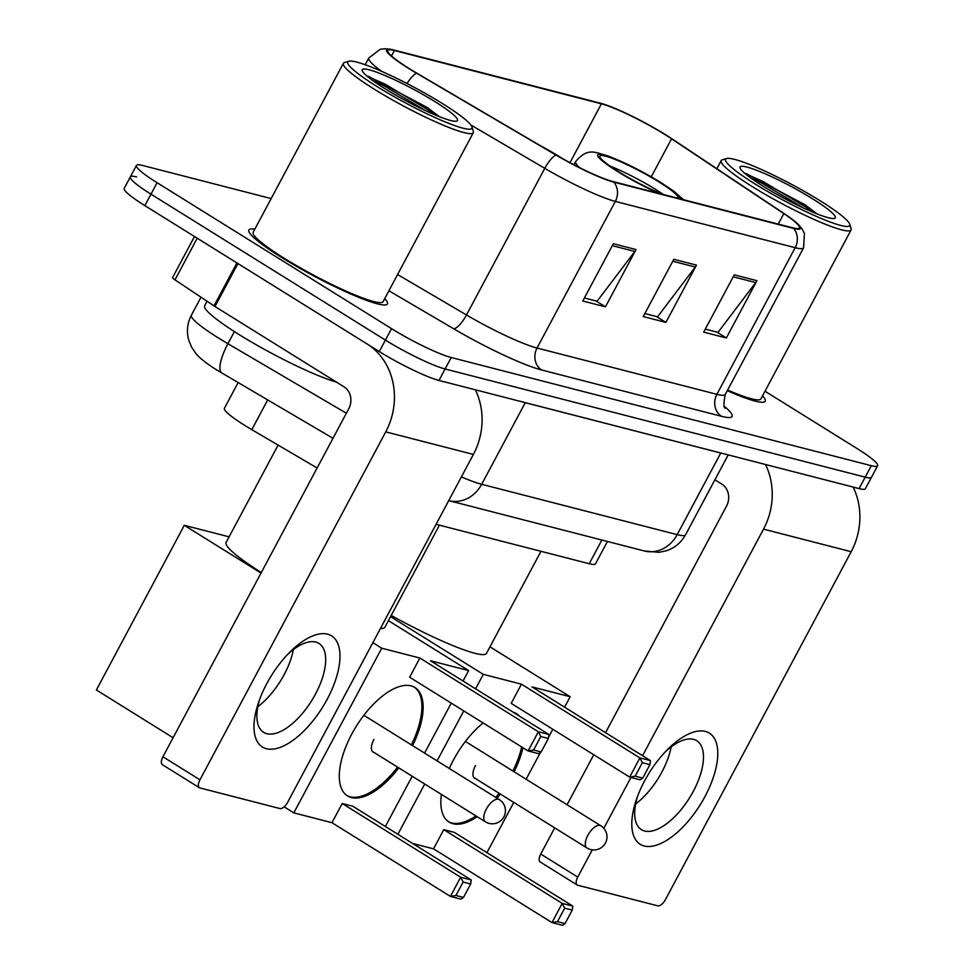 <?xml version="1.0" encoding="UTF-8"?>
<svg xmlns="http://www.w3.org/2000/svg" width="974" height="974" viewBox="0 0 974 974"><rect width="100%" height="100%" fill="white"/><g stroke="black" fill="none" stroke-linecap="round" stroke-linejoin="round"><path stroke-width="1.46" d="M317.122 467.995L251.816 429.668A49.09 6.234 -151.9 0 1 245.046 425.577A49.09 6.234 -151.9 0 1 224.41 408.289L238.119 382.599M607.435 541.471L595.504 563.812A49.09 6.234 -151.9 0 1 589.221 563.727L436.084 524.304M136.616 176.951A49.09 6.234 28.1 0 0 130.333 176.878L124.209 188.335A49.09 6.234 28.1 0 0 144.858 205.624L379.3 351.553A49.09 6.234 28.1 0 0 438.982 380.432L859.092 488.595A49.09 6.234 28.1 0 0 865.387 488.68L871.499 477.223A49.09 6.234 28.1 0 1 865.216 477.15A49.09 6.234 28.1 0 0 871.499 477.223L877.623 465.767A49.09 6.234 28.1 0 0 856.986 448.49L765.004 391.231M271.162 198.574L142.74 165.507A49.09 6.234 28.1 0 0 136.445 165.422A49.09 6.234 28.1 0 0 157.082 182.71L391.536 328.64L385.412 340.096A49.09 6.234 28.1 0 0 445.106 368.976L865.216 477.15L445.106 368.976A49.09 6.234 28.1 0 1 385.412 340.096L150.97 194.167L385.412 340.096L379.3 351.553M130.333 176.878A49.09 6.234 28.1 0 0 150.97 194.167A49.09 6.234 28.1 0 1 130.333 176.878L136.445 165.422M281.863 257.623A78.553 9.983 28.1 0 0 387.421 303.961A78.553 9.983 28.1 0 0 384.73 298.58A78.553 9.983 28.1 0 1 387.421 303.961A78.553 9.983 28.1 0 1 281.863 257.623A78.553 9.983 28.1 0 1 248.845 229.961A78.553 9.983 28.1 0 0 281.863 257.623M727.274 390.696A78.553 9.983 28.1 0 0 765.223 401.227A78.553 9.983 28.1 0 0 762.532 395.858A78.553 9.983 28.1 0 1 765.223 401.227A78.553 9.983 28.1 0 1 727.274 390.696M409.677 68.862A52.365 6.66 -151.9 0 1 387.664 50.417A52.365 6.66 -151.9 0 1 394.373 50.502L601.408 103.816A52.365 6.66 -151.9 0 1 671.561 138.795L783.839 213.635A52.365 6.66 -151.9 0 1 799.362 227.904A52.365 6.66 -151.9 0 1 792.653 227.806L612.792 181.505A52.365 6.66 -151.9 0 1 556.361 155.061L416.909 73.22A52.365 6.66 -151.9 0 1 409.677 68.862M409.08 68.704A53.68 6.818 28.1 0 0 416.482 73.172L555.935 155.012A53.68 6.818 28.1 0 0 613.778 182.114L793.64 228.427A53.68 6.818 28.1 0 0 797.109 223.302A53.68 6.818 28.1 0 0 784.606 213.89L672.328 139.051A53.68 6.818 28.1 0 0 600.422 103.195L393.386 49.893A53.68 6.818 28.1 0 0 392.729 49.723A53.68 6.818 28.1 0 0 409.08 68.704M254.811 229.207A78.553 9.983 28.1 0 0 248.845 229.961A78.553 9.983 28.1 0 1 254.811 229.207M391.536 328.64A49.09 6.234 28.1 0 0 451.218 357.519L871.328 465.694A49.09 6.234 28.1 0 0 877.623 465.767M636.034 249.563L605.451 306.834L582.781 301.003L613.364 243.719L636.034 249.563A13.088 11.505 -75.6 0 1 634.817 251.462L612.329 245.667M756.932 280.695L726.348 337.966L703.678 332.134L734.262 274.851L756.932 280.695A13.088 11.505 -75.6 0 1 755.714 282.582L733.227 276.799M696.483 265.123L665.899 322.406L643.23 316.562L673.813 259.291L696.483 265.123A13.088 11.505 -75.6 0 1 695.266 267.022L672.778 261.227M665.899 322.406L656.488 316.538M644.849 313.543L657.547 316.818L695.266 267.022M726.348 337.966L716.937 332.11M705.298 329.102L717.996 332.377L755.714 282.582M605.451 306.834L596.039 300.978M584.4 297.983L597.099 301.246L634.817 251.462M266.401 748.714A65.453 30.084 -58.1 0 1 258.755 701.852A65.453 30.084 -58.1 0 1 289.448 652.531A65.453 30.084 -58.1 0 1 327.568 634.159A65.453 30.084 -58.1 0 1 327.215 699.222A65.453 30.084 -58.1 0 1 266.401 748.714M259.827 698.857A52.365 24.07 121.9 0 0 263.613 732.351A52.365 24.07 121.9 0 0 266.827 733.714A52.365 24.07 121.9 0 0 313.652 697.384A52.365 24.07 121.9 0 0 318.961 643.437A52.365 24.07 121.9 0 0 315.759 642.073A52.365 24.07 121.9 0 0 287.245 654.82M162.889 764.907A8.182 3.762 -58.1 0 1 162.39 764.687A8.182 3.762 -58.1 0 1 162.926 756.774L348.716 408.824A16.363 14.391 -75.6 0 0 344.029 386.824L214.998 306.518A8.182 1.035 -151.9 0 1 213.988 305.86L236.913 262.919A8.182 1.035 28.1 0 0 237.936 263.564L366.954 343.871A65.453 57.539 104.4 0 1 385.741 431.872L199.95 779.809A8.182 3.762 121.9 0 0 199.402 787.735A8.182 3.762 121.9 0 0 199.901 787.942L280.001 808.566A8.182 3.762 121.9 0 0 287.598 802.381L473.388 454.432L385.741 431.872M475.349 389.795A65.453 57.539 104.4 0 1 473.388 454.432M293.405 649.585A52.365 24.07 -58.1 0 1 257.854 706.698M213.988 305.86L174.979 279.855A8.182 1.035 -151.9 0 1 172.556 277.627L194.508 236.524M442.366 103.5A70.371 8.936 28.1 0 0 348.862 61.252A70.371 8.936 28.1 0 0 377.388 86.771A70.371 8.936 28.1 0 0 441.916 120.557A70.371 8.936 28.1 0 0 471.976 126.997A70.371 8.936 28.1 0 0 442.366 103.5M348.862 61.252L344.492 62.543A73.647 9.363 28.1 0 0 343.384 63.31A73.647 9.363 28.1 0 0 374.345 89.243A73.647 9.363 28.1 0 0 473.315 132.683A73.647 9.363 28.1 0 0 473.34 131.344L471.976 126.997M343.384 63.31L253.167 232.275A73.647 9.363 28.1 0 0 284.128 258.207A73.647 9.363 28.1 0 0 383.099 301.648L473.315 132.683M207.072 301.246L204.674 305.739A81.828 10.397 28.1 0 0 239.068 334.557A81.828 10.397 28.1 0 0 336.444 382.112M384.949 88.707A54.008 6.867 28.1 0 0 456.721 121.129A54.008 6.867 28.1 0 0 434.818 101.552A54.008 6.867 28.1 0 0 385.302 75.631A54.008 6.867 28.1 0 0 362.218 70.676A54.008 6.867 28.1 0 0 384.949 88.707M439.25 116.612L427.428 107.59L368.038 76.142M372.567 80.465L384.462 86.102L426.04 110.89M367.028 76.155L385.424 84.312L428.134 109.892L434.842 114.81M278.101 445.094L226.09 542.494A90.01 11.432 28.1 0 0 261.3 572.542M380.481 628.437A90.01 11.432 28.1 0 0 384.888 627.28L439.408 525.156M398.768 767.877A63.821 29.33 -58.1 0 1 351.395 797.572A63.821 29.33 -58.1 0 1 347.487 795.904A63.821 29.33 -58.1 0 1 353.964 730.147A63.821 29.33 -58.1 0 1 411.04 685.879A63.821 29.33 -58.1 0 1 414.948 687.534A63.821 29.33 -58.1 0 1 412.574 745.634M455.929 895.496L463.113 882.03L460.665 877.245L450.426 896.433L455.929 895.496L463.49 897.431L461.006 899.148L450.426 896.433L331.964 822.689L293.807 812.864L284.14 806.849M173.092 737.732L96.377 689.982L184.305 525.315L229.109 536.844M331.964 822.689L342.215 803.501L352.795 806.229L471.246 879.96L470.673 883.978L463.113 882.03M385.363 826.512L412.209 776.241M424.567 753.097L451.254 703.118M463.04 681.033L468.628 670.575L430.471 660.749L548.922 734.481L538.342 731.766L540.801 736.551L548.35 738.499L548.922 734.481M419.891 658.034L409.64 677.21L528.103 750.954L538.342 731.766L419.891 658.034L381.735 648.209L293.807 812.864M388.419 620.657L468.628 670.575M381.735 648.209L372.872 642.682M261.02 573.065L184.305 525.315M471.246 879.96L460.665 877.245L342.215 803.501M463.49 897.431L470.673 883.978M548.35 738.499L541.167 751.952L538.683 753.669L528.103 750.954L533.606 750.017L541.167 751.952M540.801 736.551L533.606 750.017M397.538 767.11A63.821 29.33 -58.1 0 1 346.878 795.502M373.943 739.4A13.088 6.014 121.9 0 0 373.066 752.074A13.088 6.014 121.9 0 0 373.955 752.427M414.315 687.169A63.821 29.33 -58.1 0 1 411.345 744.866M677.32 198.112A44.183 5.613 28.1 0 0 677.831 197.698A44.183 5.613 28.1 0 0 659.252 182.15A44.183 5.613 28.1 0 0 599.874 156.083A44.183 5.613 28.1 0 0 618.453 171.643A44.183 5.613 28.1 0 0 662.417 194.276M663.428 194.532A44.183 5.613 28.1 0 0 655.429 189.309A44.183 5.613 28.1 0 0 610.004 166.091M391.207 615.434A90.01 11.432 28.1 0 0 486.44 653.432L540.972 551.308M513.042 712.152A63.821 29.33 -58.1 0 1 516.5 713.686A63.821 29.33 -58.1 0 1 519.398 716.109M522.928 747.728A63.821 29.33 -58.1 0 1 514.126 771.785M500.319 794.029A63.821 29.33 -58.1 0 1 497.008 798.193M477.199 816.699A63.821 29.33 -58.1 0 1 452.947 823.712A63.821 29.33 -58.1 0 1 449.038 822.056A63.821 29.33 -58.1 0 1 441.417 794.431M557.481 921.635L564.664 908.182L562.217 903.385L551.978 922.573L557.481 921.635L565.042 923.583L562.558 925.3L551.978 922.573L433.515 848.841L412.586 843.447M433.515 848.841L443.767 829.653L454.347 832.38L572.797 906.112L572.225 910.118L564.664 908.182M449.282 768.474A63.821 29.33 -58.1 0 1 483.104 722.939M486.915 852.652L513.761 802.393M526.118 779.237L540.412 752.476M548.532 737.269L552.806 729.258M564.591 707.173L570.18 696.727L532.023 686.901L650.474 760.633L639.894 757.906L642.353 762.703L649.901 764.651L650.474 760.633M521.443 684.174L511.192 703.362L629.654 777.094L639.894 757.906L521.443 684.174L483.287 674.349L475.556 688.825M463.77 710.898L437.082 760.889M424.725 784.033L397.879 834.292M489.971 646.797L570.18 696.727M483.287 674.349L390.562 616.639M572.797 906.112L562.217 903.385L443.767 829.653M565.042 923.583L572.225 910.118M649.901 764.651L642.718 778.104L640.235 779.821L629.654 777.094L635.158 776.156L642.718 778.104M642.353 762.703L635.158 776.156M499.09 793.262A63.821 29.33 -58.1 0 1 495.778 797.414M475.957 815.932A63.821 29.33 -58.1 0 1 448.442 821.654M475.495 765.552A13.088 6.014 121.9 0 0 474.618 778.214A13.088 6.014 121.9 0 0 475.507 778.579M515.867 713.321A63.821 29.33 -58.1 0 1 518.156 715.342M521.699 746.961A63.821 29.33 -58.1 0 1 512.896 771.006M644.204 845.992A65.453 30.084 -58.1 0 1 636.546 799.13A65.453 30.084 -58.1 0 1 667.251 749.81A65.453 30.084 -58.1 0 1 705.371 731.437A65.453 30.084 -58.1 0 1 705.006 796.501A65.453 30.084 -58.1 0 1 644.204 845.992M637.629 796.135A52.365 24.07 121.9 0 0 641.416 829.629A52.365 24.07 121.9 0 0 644.618 830.992A52.365 24.07 121.9 0 0 691.455 794.662A52.365 24.07 121.9 0 0 696.763 740.715A52.365 24.07 121.9 0 0 693.549 739.351A52.365 24.07 121.9 0 0 665.047 752.098M765.503 464.501A65.453 57.539 104.4 0 1 763.531 529.138L642.56 755.702M853.151 487.073A65.453 57.539 104.4 0 1 851.179 551.71L665.4 899.659A8.182 3.762 121.9 0 1 657.803 905.844L577.704 885.22A8.182 3.762 121.9 0 1 577.205 885.013L540.18 861.966A8.182 3.762 -58.1 0 1 540.728 854.052L554.705 827.876M630.957 777.435L603.807 828.29M592.289 849.852L577.752 877.087A8.182 3.762 121.9 0 0 577.205 885.013M671.196 746.863A52.365 24.07 -58.1 0 1 635.657 803.976M567.063 804.731L593.75 754.753M605.548 732.667L726.519 506.103A16.363 14.391 -75.6 0 0 721.819 484.102L714.904 479.792M820.169 200.778A70.371 8.936 28.1 0 0 726.653 158.531A70.371 8.936 28.1 0 0 755.191 184.049A70.371 8.936 28.1 0 0 819.718 217.835A70.371 8.936 28.1 0 0 849.778 224.276A70.371 8.936 28.1 0 0 820.169 200.778M726.653 158.531L722.294 159.821A73.647 9.363 28.1 0 0 721.186 160.588A73.647 9.363 28.1 0 0 752.147 186.521A73.647 9.363 28.1 0 0 851.106 229.961A73.647 9.363 28.1 0 0 851.142 228.622L849.778 224.276M762.739 185.985A54.008 6.867 28.1 0 0 834.523 218.407A54.008 6.867 28.1 0 0 812.608 198.83A54.008 6.867 28.1 0 0 763.105 172.909A54.008 6.867 28.1 0 0 740.021 167.954A54.008 6.867 28.1 0 0 762.739 185.985M817.04 213.89L805.23 204.869L745.841 173.421M727.627 390.05A73.647 9.363 28.1 0 0 760.889 398.926L851.106 229.961M750.37 177.743L762.265 183.38L803.83 208.156M744.83 173.433L763.226 181.59L805.936 207.17L812.645 212.076M267.68 399.949L251.816 429.668M601.871 540.034L589.221 563.727M332.986 438.288L216.715 369.95C206.318 363.387 199.39 357.908 195.932 353.513L191.574 347.109L188.737 340.157C186.387 331.513 187.276 323.198 191.379 315.223A65.453 8.316 28.1 0 0 218.894 338.27A65.453 8.316 28.1 0 0 227.928 343.725L234.393 331.598M438.982 380.432L451.218 357.519M144.858 205.624L157.082 182.71M859.092 488.595L871.328 465.694M461.384 476.907A65.453 8.316 28.1 0 0 481.68 484.297L525.254 402.676A65.453 8.316 -151.9 0 1 523.208 402.116M221.95 373.115A32.726 9.813 -59.6 0 1 227.928 343.725L346.367 413.232M644.338 550.967A32.726 28.77 -75.6 0 0 677.186 534.641A65.453 8.316 28.1 0 0 685.562 534.75C681.203 542.615 674.775 547.972 666.253 550.821L658.899 552.331L644.338 550.967L448.831 500.636A32.726 28.77 -75.6 0 0 481.68 484.297L677.186 534.641L720.76 453.02L525.254 402.676A8.182 7.195 104.4 0 1 525.266 402.652M722.598 453.458A65.453 8.316 -151.9 0 1 720.76 453.02A8.182 7.195 104.4 0 1 720.784 452.983M394.373 50.502L391.475 55.944M407.035 83.545A16.363 4.907 -59.6 0 1 416.482 73.172M793.64 228.427A16.363 14.391 104.4 0 1 795.186 247.7L615.324 201.399A16.363 14.391 -75.6 0 0 613.778 182.114M797.109 223.302L801.882 228.573L804.439 233.346L803.574 247.81A65.453 8.316 -151.9 0 1 795.186 247.7L716.888 394.324A65.453 8.316 28.1 0 0 725.277 394.433C723.463 403.626 723.499 408.216 725.374 408.203M470.783 124.915L544.783 168.344L466.485 314.967A65.453 8.316 28.1 0 0 537.039 348.022L615.324 201.399A65.453 8.316 -151.9 0 1 544.783 168.344A16.363 4.907 -59.6 0 1 555.935 155.012M381.845 71.443A65.453 8.316 -151.9 0 1 368.781 58.002L365.189 64.722M724.413 406.341A81.828 10.397 -151.9 0 1 721.588 416.324L541.727 370.01A81.828 10.397 -151.9 0 1 453.543 328.701L388.906 290.763M397.575 274.522L466.485 314.967A16.363 4.907 120.4 0 1 453.543 328.701M541.727 370.01A16.363 14.391 -75.6 0 1 537.039 348.022L716.888 394.324A16.363 14.391 -75.6 0 0 721.588 416.324M783.839 213.635L778.238 224.105M671.561 138.795L651.253 176.83M601.408 103.816L569.973 162.682M237.936 263.564L214.998 306.518M162.926 756.774L199.95 779.809M197.223 238.216L174.979 279.855M562.168 158.409A46.642 5.929 28.1 0 0 558.832 156.29A46.642 5.929 28.1 0 0 540.107 145.528M372.348 751.429L485.429 821.825A13.088 6.014 -58.1 0 1 486.306 809.151A13.088 6.014 -58.1 0 1 498.469 799.252A13.088 6.014 -58.1 0 1 499.26 799.593L363.862 715.306M680.022 198.806A46.642 5.929 28.1 0 0 660.384 182.442A46.642 5.929 28.1 0 0 603.685 155A46.642 5.929 28.1 0 0 617.321 171.351A46.642 5.929 28.1 0 0 659.715 193.583M579.688 167.711A63.006 8.011 -151.9 0 1 575.634 161.538C587.785 147.415 594.42 152.2 607.411 155.767C624.224 162.122 642.219 171.156 661.383 182.856L673.898 191.257L683.517 199.707M473.9 777.581L586.981 847.964A13.088 6.014 -58.1 0 1 587.858 835.302A13.088 6.014 -58.1 0 1 600.021 825.404A13.088 6.014 -58.1 0 1 600.812 825.745L465.414 741.457M851.179 551.71L763.531 529.138M540.728 854.052L577.752 877.087M191.379 315.223L200.997 297.204M685.562 534.75L728.199 454.895M392.729 49.723L385.607 48.7L380.25 49.248L368.781 58.002M803.574 247.81L725.277 394.433M199.402 787.735L162.39 764.687M564.677 159.797L537.514 144.006M485.429 821.825A13.088 13.088 0 0 0 504.386 815.859A13.088 13.088 0 0 0 499.26 799.593M573.905 164.764L575.634 161.538M586.981 847.964A13.088 13.088 0 0 0 605.938 842.011A13.088 13.088 0 0 0 600.812 825.745M716.84 168.721L721.186 160.588"/></g></svg>
